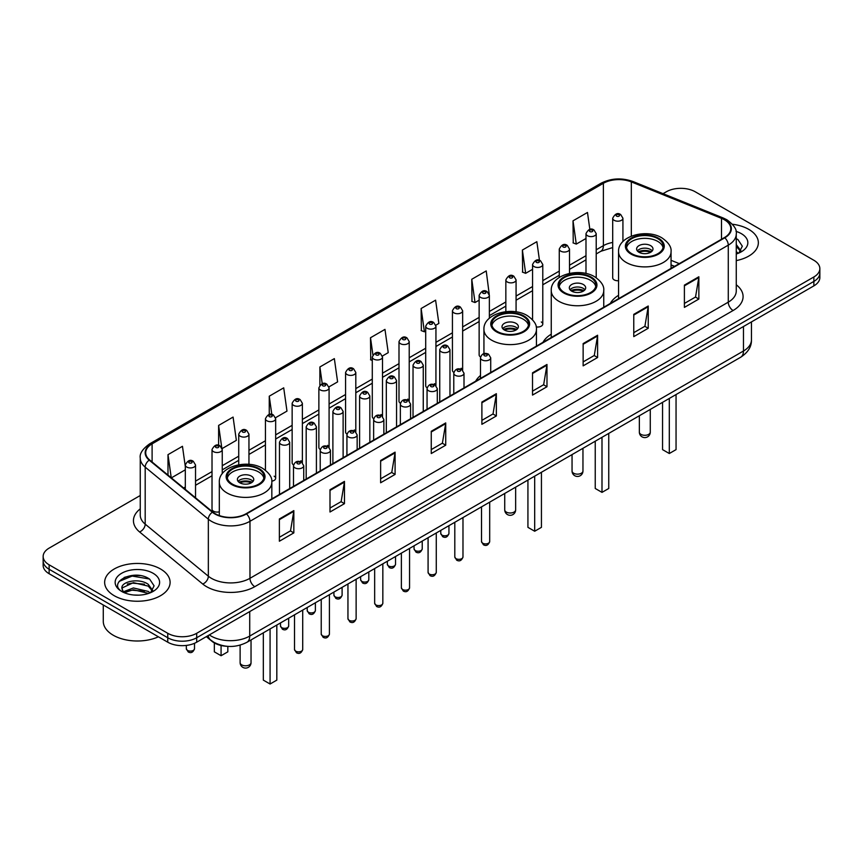 <?xml version="1.0" encoding="UTF-8"?>
<svg xmlns="http://www.w3.org/2000/svg" width="863" height="863" viewBox="0 0 863 863"><rect width="100%" height="100%" fill="white"/><g stroke="black" fill="none" stroke-linecap="round" stroke-linejoin="round"><path stroke-width="1.29" d="M480.486 375.491A36.138 20.863 0 0 0 475.675 381.187M551.252 334.175A36.138 20.863 0 0 0 542.989 342.331M618.555 295.308A36.138 20.863 0 0 0 610.292 303.463M489.364 318.264L489.364 295.34A5.113 2.956 180 0 1 486.203 298.069A5.113 2.956 180 0 1 480.637 297.433A5.113 2.956 180 0 1 479.138 295.34L479.138 354.92A5.113 2.956 0 0 0 480.572 356.969M462.654 370.205L462.654 310.766A5.113 2.956 180 0 1 459.494 313.496A5.113 2.956 180 0 1 453.916 312.848A5.113 2.956 180 0 1 452.428 310.766L452.428 370.335A5.113 2.956 0 0 0 453.862 372.395M434.445 383.668A5.113 2.956 0 0 1 435.934 385.632L435.944 326.182A5.113 2.956 180 0 1 432.784 328.911A5.113 2.956 180 0 1 427.207 328.274A5.113 2.956 180 0 1 425.707 326.182L425.707 385.761A5.113 2.956 0 0 0 427.153 387.811M409.224 401.058L409.224 341.608A5.113 2.956 180 0 1 406.074 344.337A5.113 2.956 180 0 1 400.497 343.701A5.113 2.956 180 0 1 398.997 341.608L398.997 401.176A5.113 2.956 0 0 0 400.443 403.237M381.014 414.51A5.113 2.956 0 0 1 382.514 416.473L382.514 357.034A5.113 2.956 180 0 1 379.353 359.752A5.113 2.956 180 0 1 373.787 359.116A5.113 2.956 180 0 1 372.287 357.034L372.287 416.602A5.113 2.956 0 0 0 373.722 418.652M355.804 431.899L355.804 372.449A5.113 2.956 180 0 1 352.643 375.178A5.113 2.956 180 0 1 347.077 374.542A5.113 2.956 180 0 1 345.578 372.449L345.578 432.029A5.113 2.956 0 0 0 347.012 434.078M327.595 445.362A5.113 2.956 0 0 1 329.083 447.314L329.094 387.875A5.113 2.956 180 0 1 325.934 390.605A5.113 2.956 180 0 1 320.356 389.957A5.113 2.956 180 0 1 318.868 387.875L318.868 447.444A5.113 2.956 0 0 0 320.302 449.504M300.885 460.777A5.113 2.956 0 0 1 302.374 462.741L302.374 403.291A5.113 2.956 180 0 1 299.224 406.02A5.113 2.956 180 0 1 293.647 405.383A5.113 2.956 180 0 1 292.147 403.291L292.147 462.87A5.113 2.956 0 0 0 293.593 464.92M222.244 473.755L222.244 449.558A5.113 2.956 180 0 1 219.083 452.288A5.113 2.956 180 0 1 213.517 451.651A5.113 2.956 180 0 1 212.018 449.558L212.018 509.138A5.113 2.956 0 0 0 213.517 511.22A5.113 2.956 0 0 0 219.321 511.802M622.924 241.554L622.924 218.231A5.113 2.956 180 0 1 619.763 220.96A5.113 2.956 180 0 1 614.197 220.324A5.113 2.956 180 0 1 612.698 218.231L612.698 277.8A5.113 2.956 0 0 0 614.197 279.892A5.113 2.956 0 0 0 618.555 280.723M674.456 266.419L671.058 265.049M536.193 326.894A5.113 2.956 0 0 0 542.784 324.067A5.113 2.956 0 0 0 541.284 321.985M462.644 370.205A5.113 2.956 0 0 0 461.155 368.253M409.224 401.047A5.113 2.956 0 0 0 407.724 399.094M355.793 431.888A5.113 2.956 0 0 0 354.305 429.936M271.78 481.155A5.113 2.956 0 0 0 275.664 478.296A5.113 2.956 0 0 0 274.164 476.203M227.325 646.322A20.453 11.812 180 0 1 211.996 641.317L206.322 636.635M140.108 575.589A27.271 15.75 0 0 0 124.143 577.487M140.259 495.502L49.137 548.113A20.453 11.812 0 0 0 43.15 556.462L43.15 565.362A20.453 11.812 0 0 0 49.137 573.722L167.756 642.201A20.453 11.812 0 0 0 196.688 642.201L813.863 285.88A20.453 11.812 0 0 0 819.85 277.53L819.85 273.075A20.453 11.812 0 0 1 813.863 281.424A20.453 11.812 0 0 0 819.85 273.075L819.85 268.62A20.453 11.812 0 0 0 813.863 260.27L695.244 191.791A20.453 11.812 0 0 0 666.312 191.791L663.054 193.668M43.15 556.462A20.453 11.812 0 0 0 49.137 564.812L167.756 633.291A20.453 11.812 0 0 0 196.688 633.291L196.688 637.746L813.863 281.424L196.688 637.746A20.453 11.812 0 0 1 167.756 637.746A20.453 11.812 0 0 0 196.688 637.746L196.688 642.201M49.137 564.812L49.137 569.267L167.756 637.746L49.137 569.267A20.453 11.812 0 0 1 43.15 560.918A20.453 11.812 0 0 0 49.137 569.267L49.137 573.722M748.771 229.364A32.729 18.9 0 0 0 732.417 224.24A32.729 18.9 0 0 1 748.771 229.364A32.729 18.9 0 0 1 758.35 242.73A32.729 18.9 0 0 0 748.771 229.364M160.518 568.987A32.729 18.9 0 0 0 124.855 564.887A32.729 18.9 0 0 0 104.65 582.352A32.729 18.9 0 0 0 114.229 595.707A32.729 18.9 0 0 0 149.903 599.807A32.729 18.9 0 0 0 170.108 582.352A32.729 18.9 0 0 0 160.518 568.987A32.729 18.9 0 0 0 124.855 564.887A32.729 18.9 0 0 0 104.65 582.352A32.729 18.9 0 0 0 114.229 595.707A32.729 18.9 0 0 0 149.903 599.807A32.729 18.9 0 0 0 170.108 582.352A32.729 18.9 0 0 0 160.518 568.987M724.413 219.763A21.823 12.6 180 0 1 730.81 228.673A21.823 12.6 180 0 1 724.413 237.573L246.106 513.722A21.823 12.6 180 0 1 212.805 512.05L149.655 459.979A21.823 12.6 180 0 1 145.707 452.751A21.823 12.6 180 0 1 152.104 443.841L603.377 183.301A21.823 12.6 180 0 1 631.317 181.888L721.5 218.35A21.823 12.6 180 0 1 724.413 219.763M724.801 219.536A22.362 12.913 0 0 0 721.813 218.091L631.63 181.64A22.362 12.913 0 0 0 602.989 183.085L151.715 443.625A22.362 12.913 0 0 0 149.213 460.162L212.352 512.223A22.362 12.913 0 0 0 246.494 513.949L724.801 237.8A22.362 12.913 0 0 0 724.801 219.536M279.375 518.965L279.375 541.23L293.841 532.881L293.841 510.616L279.375 518.965M279.375 537.282L290.518 530.853L293.787 511.349A5.458 3.15 -120 0 0 293.841 510.616M290.421 530.907L293.841 532.881M330 489.731L330 512.007L344.466 503.647L344.466 481.381L330 489.731M330 508.048L341.144 501.619L344.413 482.126A5.458 3.15 -120 0 0 344.466 481.381M341.047 501.673L344.466 503.647M380.626 460.508L380.626 482.773L395.092 474.423L395.092 452.147L380.626 460.508M380.626 478.825L391.77 472.385L395.038 452.892A5.458 3.15 -120 0 0 395.092 452.147M391.673 472.449L395.092 474.423M431.263 431.273L431.263 453.539L445.729 445.189L445.729 422.924L431.263 431.273M431.263 449.591L442.395 443.161L445.664 423.657A5.458 3.15 -120 0 0 445.729 422.924M442.298 443.215L445.729 445.189M684.391 285.124L684.391 307.401L698.857 299.04L698.857 276.775L684.391 285.124M684.391 303.442L695.535 297.012L698.803 277.508A5.458 3.15 -120 0 0 698.857 276.775M695.438 297.066L698.857 299.04M633.766 314.359L633.766 336.624L648.232 328.274L648.232 306.009L633.766 314.359M633.766 332.676L644.909 326.246L648.178 306.743A5.458 3.15 -120 0 0 648.232 306.009M644.812 326.3L648.232 328.274M583.14 343.582L583.14 365.858L597.606 357.509L597.606 335.232L583.14 343.582M583.14 361.899L594.283 355.47L597.552 335.977A5.458 3.15 -120 0 0 597.606 335.232M594.186 355.524L597.606 357.509M532.514 372.816L532.514 395.081L546.98 386.732L546.98 364.466L532.514 372.816M532.514 391.133L543.658 384.704L546.915 365.2A5.458 3.15 -120 0 0 546.98 364.466M543.561 384.758L546.98 386.732M481.888 402.039L481.888 424.316L496.354 415.966L496.354 393.69L481.888 402.039M481.888 420.367L493.032 413.927L496.29 394.434A5.458 3.15 -120 0 0 496.354 393.69M492.935 413.992L496.354 415.966M736.258 260.604A32.729 18.9 0 0 0 758.35 242.73A32.729 18.9 0 0 1 736.258 260.604M196.688 633.291L813.863 276.969A20.453 11.812 0 0 0 819.85 268.62M275.545 417.724L286.98 411.112L283.711 387.843L269.256 396.193L269.256 414.456M222.115 448.566L236.354 440.346L233.086 417.077L218.619 425.427L218.619 445.351M185.308 466.559L182.46 446.3L167.994 454.661L167.994 475.103M435.815 325.189L438.868 323.431L435.599 300.162L421.133 308.512L421.371 330.648M489.235 294.348L486.225 270.928L471.759 279.278L471.996 301.414M539.472 260.367L536.851 241.694L522.385 250.054L522.622 272.19M589.85 229.385L587.476 212.471L573.021 220.82L573.248 242.956M328.965 386.872L337.606 381.888L334.348 358.62L319.882 366.969L319.882 385.2M382.385 356.031L388.231 352.654L384.974 329.386L370.507 337.735L370.734 359.871M372.287 360.454L370.507 359.785M370.507 337.735L372.913 354.876M421.133 308.512L424.402 331.78L425.707 331.025M424.402 331.78L421.133 330.561M471.759 279.278L475.028 302.546L479.138 300.173M475.028 302.546L471.759 301.327M522.385 250.054L525.653 273.323L532.557 269.332M525.653 273.323L522.385 272.104M573.021 220.82L576.279 244.089L585.988 238.49M576.279 244.089L573.021 242.87M319.882 366.969L322.233 383.733M269.256 396.193L271.813 414.456M218.619 425.427L221.737 447.617M171.359 477.875L185.308 469.817M167.994 454.661L171.241 477.778M736.258 251.651L738.329 253.269M736.258 253.409L736.851 253.808M736.258 244.574L740.95 250.863M736.258 246.343L740.605 251.327M736.258 254.002A22.233 12.837 0 0 0 741.339 251.802A22.233 12.837 0 0 0 741.339 233.657A22.233 12.837 0 0 0 736.01 231.381M738.847 253.042L742.331 246.203L737.93 239.569M736.258 238.738L737.628 239.364M657.833 238.663A18.414 10.626 0 0 0 637.768 236.354A18.414 10.626 0 0 0 626.398 246.182A18.414 10.626 0 0 0 631.792 253.7A18.414 10.626 0 0 0 651.856 255.998A18.414 10.626 0 0 0 663.226 246.182A18.414 10.626 0 0 0 657.833 238.663M663.064 247.573A18.414 10.626 0 0 0 657.833 241.446A18.414 10.626 0 0 0 638.9 238.9A18.414 10.626 0 0 0 626.56 247.573M662.557 402.341L662.557 449.623L669.3 453.517L676.053 449.623L676.053 394.542M669.3 453.517L669.3 398.447M650.594 245.621A8.188 4.725 0 0 0 641.684 244.596A8.188 4.725 0 0 0 636.624 248.965A8.188 4.725 0 0 0 639.03 252.309A8.188 4.725 0 0 0 647.94 253.323A8.188 4.725 0 0 0 652.989 248.965A8.188 4.725 0 0 0 650.594 245.621M652.266 250.917A8.188 4.725 0 0 0 650.594 249.526A8.188 4.725 0 0 0 637.358 250.917M638.199 251.748A10.906 6.3 180 0 1 650.939 251.543L650.939 252.093M639.095 252.341A9.547 5.512 180 0 1 649.958 252.115L650.939 251.543M649.796 252.708L649.958 252.115M590.519 277.53A18.414 10.626 0 0 0 570.454 275.221A18.414 10.626 0 0 0 559.095 285.038A18.414 10.626 0 0 0 564.478 292.557A18.414 10.626 0 0 0 584.542 294.866A18.414 10.626 0 0 0 595.912 285.038A18.414 10.626 0 0 0 590.519 277.53M595.75 286.43A18.414 10.626 0 0 0 590.519 280.313A18.414 10.626 0 0 0 571.586 277.757A18.414 10.626 0 0 0 559.246 286.43M595.243 441.198L595.243 488.48L601.996 492.374L608.749 488.48L608.749 433.409M601.996 492.374L601.996 437.304M583.291 284.488A8.188 4.725 0 0 0 574.37 283.463A8.188 4.725 0 0 0 569.321 287.821A8.188 4.725 0 0 0 571.716 291.165A8.188 4.725 0 0 0 580.626 292.19A8.188 4.725 0 0 0 585.686 287.821A8.188 4.725 0 0 0 583.291 284.488M584.952 289.774A8.188 4.725 0 0 0 583.291 288.382A8.188 4.725 0 0 0 570.044 289.774M570.885 290.604A10.906 6.3 180 0 1 583.636 290.41L583.636 290.95M571.781 291.209A9.547 5.512 180 0 1 582.644 290.982L583.636 290.41M582.482 291.575L582.644 290.982M523.205 316.387A18.414 10.626 0 0 0 503.14 314.078A18.414 10.626 0 0 0 491.781 323.905A18.414 10.626 0 0 0 497.174 331.414A18.414 10.626 0 0 0 517.239 333.722A18.414 10.626 0 0 0 528.598 323.905A18.414 10.626 0 0 0 523.205 316.387M528.447 325.297A18.414 10.626 0 0 0 523.205 319.17A18.414 10.626 0 0 0 504.272 316.624A18.414 10.626 0 0 0 491.942 325.297M527.929 480.065L527.929 527.347L534.682 531.241L541.435 527.347L541.435 472.266M534.682 531.241L534.682 476.171M515.977 323.345A8.188 4.725 0 0 0 507.056 322.32A8.188 4.725 0 0 0 502.007 326.689A8.188 4.725 0 0 0 504.402 330.022A8.188 4.725 0 0 0 513.323 331.047A8.188 4.725 0 0 0 518.372 326.689A8.188 4.725 0 0 0 515.977 323.345M517.649 328.63A8.188 4.725 0 0 0 515.977 327.239A8.188 4.725 0 0 0 502.741 328.63M503.582 329.472A10.906 6.3 180 0 1 516.322 329.267L516.322 329.817M504.477 330.065A9.547 5.512 180 0 1 515.34 329.839L516.322 329.267M515.179 330.432L515.34 329.839M258.598 469.159A18.414 10.626 0 0 0 238.533 466.851A18.414 10.626 0 0 0 227.163 476.678A18.414 10.626 0 0 0 232.557 484.197A18.414 10.626 0 0 0 252.622 486.495A18.414 10.626 0 0 0 263.992 476.678A18.414 10.626 0 0 0 258.598 469.159M263.83 478.07A18.414 10.626 0 0 0 258.598 471.942A18.414 10.626 0 0 0 239.666 469.396A18.414 10.626 0 0 0 227.325 478.07M263.323 632.838L263.323 680.12L270.076 684.014L276.818 680.12L276.818 625.039M270.076 684.014L270.076 628.944M214.337 642.913L214.337 651.835L221.079 655.729L227.832 651.835L227.832 646.365M221.079 655.729L221.079 645.492M251.36 476.117A8.188 4.725 0 0 0 242.449 475.092A8.188 4.725 0 0 0 237.39 479.461A8.188 4.725 0 0 0 239.795 482.795A8.188 4.725 0 0 0 248.706 483.819A8.188 4.725 0 0 0 253.754 479.461A8.188 4.725 0 0 0 251.36 476.117M253.032 481.403A8.188 4.725 0 0 0 251.36 480.011A8.188 4.725 0 0 0 238.123 481.403M238.965 482.244A10.906 6.3 180 0 1 251.705 482.039L251.705 482.59M239.86 482.838A9.547 5.512 180 0 1 250.723 482.611L251.705 482.039M250.561 483.204L250.723 482.611M103.28 604.974L103.28 621.317A34.099 19.687 0 0 0 113.269 635.244A34.099 19.687 0 0 0 158.414 636.808M133.657 595.006L138.846 595.157M123.463 591.738L133.387 587.951L148.274 591.435L150.086 592.881M124.369 592.698L133.387 589.72L148.609 593.431M123.614 592.428L122.017 588.695A15.415 8.9 0 0 0 124.509 592.816M152.708 590.486L148.274 584.37C139.029 577.466 119.989 581.727 122.017 588.695L121.963 588.016M122.061 588.911L122.492 587.768L133.387 582.654L148.274 586.128L152.352 590.939M150.604 592.665L154.089 585.826L149.687 579.192C134.089 567.973 106.365 582.752 122.373 591.813L123.161 592.298M153.096 573.269A22.233 12.837 0 0 0 121.661 573.269A22.233 12.837 0 0 0 121.661 591.425A22.233 12.837 0 0 0 153.096 591.425A22.233 12.837 0 0 0 153.096 573.269M119.116 581.414L132.179 576.063L149.385 578.987M127.271 584.024L132.179 583.129L144.455 584.186M127.271 591.09L132.179 590.206L144.455 591.252M209.321 634.909A27.271 15.75 0 0 0 211.155 636.074A27.271 15.75 0 0 0 249.72 636.074L743.464 351.014A27.271 15.75 0 0 0 751.446 339.882C751.651 346.646 748.048 352.438 740.637 357.26L246.894 642.32A13.635 7.875 60 0 0 249.72 636.074L249.72 611.576M743.464 326.516L743.464 351.014A13.635 7.875 60 0 1 740.637 357.26M208.21 635.546A13.635 9.126 129.5 0 0 210.594 639.979L206.451 636.56M813.863 285.88L813.863 276.969M167.756 642.201L167.756 633.291M736.258 284.779A34.099 19.687 180 0 1 733.097 310.518L254.79 586.667A6.818 3.937 60 0 1 249.968 578.307L728.275 302.158A27.271 15.75 0 0 0 736.258 291.025L736.258 234.013A27.271 15.75 180 0 1 728.275 245.146A6.818 3.937 -120 0 0 724.801 237.8M254.79 586.667A34.099 19.687 180 0 1 206.57 586.667A34.099 19.687 180 0 1 202.751 584.035L139.601 531.964A34.099 19.687 180 0 1 140.259 508.868M211.392 578.307A27.271 15.75 0 0 0 249.968 578.307L249.968 521.295A27.271 15.75 180 0 1 208.339 519.192L145.189 467.131A27.271 15.75 180 0 1 140.259 458.102L140.259 515.114A27.271 15.75 0 0 0 145.189 524.143L208.339 576.204A27.271 15.75 0 0 0 211.392 578.307M736.258 234.013C737.175 229.752 734.035 225.006 726.862 219.763L723.28 218.015A6.818 3.193 112 0 0 721.813 218.091M723.28 218.015L633.097 181.564C621.802 177.562 611.08 178.145 600.928 183.301A6.818 3.937 60 0 1 602.989 183.085M151.715 443.625A6.818 3.937 -120 0 0 149.655 443.841C142.578 448.933 139.439 453.679 140.259 458.102M149.213 460.162A6.818 4.563 129.5 0 0 145.189 467.131L145.189 524.143A6.818 4.563 -50.5 0 1 139.601 531.964M633.097 181.564A6.818 3.193 112 0 0 631.63 181.64M212.352 512.223A6.818 4.563 129.5 0 0 208.339 519.192L208.339 576.204A6.818 4.563 -50.5 0 1 202.751 584.035M246.494 513.949A6.818 3.937 60 0 1 249.968 521.295L728.275 245.146L728.275 302.158A6.818 3.937 60 0 0 733.097 310.518M152.104 443.841L152.104 461.996M721.5 218.35L721.5 239.256M631.317 181.888L631.317 236.149M679.278 263.636L671.058 260.313M612.698 242.471A21.823 12.6 0 0 0 603.377 245.664L596.214 249.795M603.377 183.301L603.377 245.664A12.276 7.087 60 0 1 600.831 251.284L596.214 253.949M585.988 255.707L569.504 265.221M559.267 271.122L542.784 280.637M532.557 286.548L516.074 296.063M505.847 301.964L489.364 311.489M479.138 317.39L462.654 326.904M452.428 332.816L435.944 342.331M425.707 348.231L409.224 357.757M398.997 363.657L382.514 373.172M372.287 379.084L355.804 388.598M345.578 394.499L329.094 404.013M318.868 409.925L302.374 419.44M292.147 425.34L275.664 434.866M265.437 440.766L248.954 450.281M238.727 456.193L222.244 465.707M212.018 471.608L195.534 481.133M185.308 487.034L183.636 487.994M481.888 402.751L496.29 394.434M532.514 373.517L546.915 365.2M583.14 344.294L597.552 335.977M633.766 315.06L648.178 306.743M684.391 285.836L698.803 277.508M431.263 431.975L445.664 423.657M380.626 461.209L395.038 452.892M330 490.443L344.413 482.126M279.375 519.666L293.787 511.349M631.069 254.11A19.439 11.219 0 0 0 658.555 254.11A19.439 11.219 0 0 0 658.555 238.242A19.439 11.219 0 0 0 631.069 238.242A19.439 11.219 0 0 0 631.069 254.11M671.058 268.382L671.058 251.748A26.257 15.156 180 0 1 654.855 265.75A26.257 15.156 180 0 1 626.247 262.46A26.257 15.156 180 0 1 618.555 251.748L618.555 298.695M640.95 434.369A5.458 3.15 180 0 1 639.354 432.136A5.458 5.458 0 0 0 647.541 436.861A5.458 5.458 0 0 0 650.27 432.136A5.458 3.15 180 0 1 648.663 434.369A5.458 3.15 180 0 1 640.95 434.369M563.755 292.978A19.439 11.219 0 0 0 591.241 292.978A19.439 11.219 0 0 0 591.241 277.109A19.439 11.219 0 0 0 563.755 277.109A19.439 11.219 0 0 0 563.755 292.978M603.755 307.239L603.755 290.604A26.257 15.156 180 0 1 587.552 304.607A26.257 15.156 180 0 1 558.933 301.327A26.257 15.156 180 0 1 551.252 290.604L551.252 337.552M573.647 473.226A5.458 3.15 180 0 1 572.05 471.004A5.458 5.458 0 0 0 580.227 475.729A5.458 5.458 0 0 0 582.957 471.004A5.458 3.15 180 0 1 581.36 473.226A5.458 3.15 180 0 1 573.647 473.226M496.452 331.834A19.439 11.219 0 0 0 523.927 331.834A19.439 11.219 0 0 0 523.927 315.966A19.439 11.219 0 0 0 496.452 315.966A19.439 11.219 0 0 0 496.452 331.834M536.441 346.106L536.441 329.472A26.257 15.156 180 0 1 520.238 343.474A26.257 15.156 180 0 1 491.63 340.184A26.257 15.156 180 0 1 483.938 329.472L483.938 353.636M506.333 512.083A5.458 3.15 180 0 1 504.736 509.86A5.458 5.458 0 0 0 512.913 514.585A5.458 5.458 0 0 0 515.643 509.86A5.458 3.15 180 0 1 514.046 512.083A5.458 3.15 180 0 1 506.333 512.083M231.834 484.607A19.439 11.219 0 0 0 259.321 484.607A19.439 11.219 0 0 0 259.321 468.738A19.439 11.219 0 0 0 231.834 468.738A19.439 11.219 0 0 0 231.834 484.607M271.834 498.879L271.834 482.244A26.257 15.156 180 0 1 255.621 496.247A26.257 15.156 180 0 1 227.012 492.956A26.257 15.156 180 0 1 219.321 482.244L219.321 515.578M241.716 664.866A5.458 3.15 180 0 1 240.119 662.633A5.458 5.458 0 0 0 248.307 667.358A5.458 5.458 0 0 0 251.036 662.633A5.458 3.15 180 0 1 249.429 664.866A5.458 3.15 180 0 1 241.716 664.866M489.688 541.543C488.339 545.222 486.247 546.301 483.409 544.769L481.511 541.543A4.088 2.362 0 0 0 482.708 543.215A4.088 2.362 0 0 0 487.164 543.722A4.088 2.362 0 0 0 489.688 541.543L489.688 502.147M481.986 359.893A5.113 2.956 180 0 1 480.486 357.811C481.791 353.614 484.467 352.395 488.512 354.164L490.713 357.811A5.113 2.956 180 0 1 487.552 360.54A5.113 2.956 180 0 1 481.986 359.893M486.808 354.326A1.704 0.982 0 0 0 484.391 354.326A1.704 0.982 0 0 0 484.391 355.718A1.704 0.982 0 0 0 486.808 355.718A1.704 0.982 0 0 0 486.808 354.326M462.978 556.959C461.629 560.637 459.537 561.716 456.7 560.195L454.801 556.959A4.088 2.362 0 0 0 455.998 558.631A4.088 2.362 0 0 0 460.454 559.148A4.088 2.362 0 0 0 462.978 556.959L462.978 517.563M455.276 375.319A5.113 2.956 180 0 1 453.776 373.226C455.081 369.04 457.757 367.821 461.802 369.58L464.003 373.226A5.113 2.956 180 0 1 460.842 375.955A5.113 2.956 180 0 1 455.276 375.319M460.098 369.752A1.704 0.982 0 0 0 457.681 369.752A1.704 0.982 0 0 0 457.681 371.144A1.704 0.982 0 0 0 460.098 371.144A1.704 0.982 0 0 0 460.098 369.752M436.268 572.385C434.92 576.063 432.827 577.142 429.99 575.61L428.08 572.385A4.088 2.362 0 0 0 429.278 574.057A4.088 2.362 0 0 0 433.744 574.564A4.088 2.362 0 0 0 436.268 572.385L436.268 532.989M428.555 390.745A5.113 2.956 180 0 1 427.056 388.652C428.372 384.456 431.047 383.237 435.081 385.006L437.293 388.652A5.113 2.956 180 0 1 434.132 391.381A5.113 2.956 180 0 1 428.555 390.745M433.377 385.178A1.704 0.982 0 0 0 430.971 385.178A1.704 0.982 0 0 0 430.971 386.57A1.704 0.982 0 0 0 433.377 386.57A1.704 0.982 0 0 0 433.377 385.178M409.558 587.811C408.21 591.489 406.117 592.568 403.28 591.036L401.371 587.811A4.088 2.362 0 0 0 402.568 589.472A4.088 2.362 0 0 0 407.034 589.99A4.088 2.362 0 0 0 409.558 587.811L409.558 548.415M401.845 406.16A5.113 2.956 180 0 1 400.346 404.078C401.651 399.882 404.326 398.663 408.372 400.421L410.572 404.078A5.113 2.956 180 0 1 407.422 406.807A5.113 2.956 180 0 1 401.845 406.16M406.667 400.594A1.704 0.982 0 0 0 404.262 400.594A1.704 0.982 0 0 0 404.262 401.985A1.704 0.982 0 0 0 406.667 401.985A1.704 0.982 0 0 0 406.667 400.594M382.838 603.226C381.5 606.905 379.407 607.984 376.559 606.462L374.661 603.226A4.088 2.362 0 0 0 375.858 604.898A4.088 2.362 0 0 0 380.313 605.405A4.088 2.362 0 0 0 382.838 603.226L382.838 563.83M375.135 421.586A5.113 2.956 180 0 1 373.636 419.494C374.941 415.297 377.616 414.089 381.662 415.847L383.862 419.494A5.113 2.956 180 0 1 380.712 422.223A5.113 2.956 180 0 1 375.135 421.586M379.957 416.02A1.704 0.982 0 0 0 377.541 416.02A1.704 0.982 0 0 0 377.541 417.412A1.704 0.982 0 0 0 379.957 417.412A1.704 0.982 0 0 0 379.957 416.02M356.128 618.652C354.779 622.331 352.687 623.41 349.849 621.878L347.951 618.652A4.088 2.362 0 0 0 349.148 620.324A4.088 2.362 0 0 0 353.603 620.831A4.088 2.362 0 0 0 356.128 618.652L356.128 579.256M348.425 437.002A5.113 2.956 180 0 1 346.926 434.92C348.231 430.723 350.907 429.504 354.952 431.273L357.153 434.92A5.113 2.956 180 0 1 353.992 437.649A5.113 2.956 180 0 1 348.425 437.002M353.247 431.435A1.704 0.982 0 0 0 350.831 431.435A1.704 0.982 0 0 0 350.831 432.827A1.704 0.982 0 0 0 353.247 432.827A1.704 0.982 0 0 0 353.247 431.435M329.418 634.068C328.069 637.757 325.977 638.825 323.14 637.304L321.23 634.068A4.088 2.362 0 0 0 322.438 635.74A4.088 2.362 0 0 0 326.894 636.258A4.088 2.362 0 0 0 329.418 634.068L329.418 594.672M321.716 452.428A5.113 2.956 180 0 1 320.216 450.346C321.521 446.149 324.197 444.93 328.242 446.689L330.443 450.346A5.113 2.956 180 0 1 327.282 453.064A5.113 2.956 180 0 1 321.716 452.428M326.538 446.861A1.704 0.982 0 0 0 324.121 446.861A1.704 0.982 0 0 0 324.121 448.253A1.704 0.982 0 0 0 326.538 448.253A1.704 0.982 0 0 0 326.538 446.861M302.708 649.494C301.36 653.172 299.267 654.251 296.43 652.73L294.52 649.494A4.088 2.362 0 0 0 295.718 651.166A4.088 2.362 0 0 0 300.184 651.673A4.088 2.362 0 0 0 302.708 649.494L302.708 610.098M294.995 467.854A5.113 2.956 180 0 1 293.496 465.761C294.812 461.565 297.487 460.357 301.521 462.115L303.733 465.761A5.113 2.956 180 0 1 300.572 468.49A5.113 2.956 180 0 1 294.995 467.854M299.817 462.288A1.704 0.982 0 0 0 297.411 462.288A1.704 0.982 0 0 0 297.411 463.679A1.704 0.982 0 0 0 299.817 463.679A1.704 0.982 0 0 0 299.817 462.288M441.964 535.114A4.088 2.362 0 0 0 446.419 535.621A4.088 2.362 0 0 0 448.943 533.442C447.595 537.12 445.502 538.199 442.665 536.667L440.766 533.442A4.088 2.362 0 0 0 441.964 535.114M449.968 396.031L449.968 349.709A5.113 2.956 180 0 1 446.818 352.438A5.113 2.956 180 0 1 441.241 351.791A5.113 2.956 180 0 1 439.742 349.709L439.742 401.931M443.647 347.616A1.704 0.982 0 0 0 446.063 347.616A1.704 0.982 0 0 0 446.063 346.225A1.704 0.982 0 0 0 443.647 346.225A1.704 0.982 0 0 0 443.647 347.616M415.254 550.529A4.088 2.362 0 0 0 419.709 551.047A4.088 2.362 0 0 0 422.234 548.857C420.885 552.536 418.792 553.615 415.955 552.093L414.057 548.857A4.088 2.362 0 0 0 415.254 550.529M423.258 411.446L423.258 365.135A5.113 2.956 180 0 1 420.098 367.854A5.113 2.956 180 0 1 414.531 367.217A5.113 2.956 180 0 1 413.032 365.135L413.032 417.358M416.937 363.043A1.704 0.982 0 0 0 419.353 363.043A1.704 0.982 0 0 0 419.353 361.651A1.704 0.982 0 0 0 416.937 361.651A1.704 0.982 0 0 0 416.937 363.043M388.544 565.955A4.088 2.362 0 0 0 392.999 566.462A4.088 2.362 0 0 0 395.524 564.283C394.175 567.962 392.082 569.041 389.245 567.52L387.336 564.283A4.088 2.362 0 0 0 388.544 565.955M396.549 426.872L396.549 380.551A5.113 2.956 180 0 1 393.388 383.28A5.113 2.956 180 0 1 387.811 382.643A5.113 2.956 180 0 1 386.322 380.551L386.322 432.773M390.227 378.469A1.704 0.982 0 0 0 392.633 378.469A1.704 0.982 0 0 0 392.633 377.077A1.704 0.982 0 0 0 390.227 377.077A1.704 0.982 0 0 0 390.227 378.469M361.824 581.371A4.088 2.362 0 0 0 366.29 581.889A4.088 2.362 0 0 0 368.814 579.709C367.465 583.388 365.373 584.467 362.536 582.935L360.626 579.709A4.088 2.362 0 0 0 361.824 581.371M369.839 442.298L369.839 395.977A5.113 2.956 180 0 1 366.678 398.706A5.113 2.956 180 0 1 361.101 398.059A5.113 2.956 180 0 1 359.601 395.977L359.601 448.199M363.517 393.884A1.704 0.982 0 0 0 365.923 393.884A1.704 0.982 0 0 0 365.923 392.492A1.704 0.982 0 0 0 363.517 392.492A1.704 0.982 0 0 0 363.517 393.884M335.114 596.797A4.088 2.362 0 0 0 339.569 597.315A4.088 2.362 0 0 0 342.104 595.125C340.756 598.803 338.663 599.882 335.826 598.361L333.916 595.125A4.088 2.362 0 0 0 335.114 596.797M343.118 457.714L343.118 411.392A5.113 2.956 180 0 1 339.968 414.121A5.113 2.956 180 0 1 334.391 413.485A5.113 2.956 180 0 1 332.891 411.392L332.891 463.625M336.807 409.31A1.704 0.982 0 0 0 339.213 409.31A1.704 0.982 0 0 0 339.213 407.919A1.704 0.982 0 0 0 336.807 407.919A1.704 0.982 0 0 0 336.807 409.31M308.404 612.223A4.088 2.362 0 0 0 312.859 612.73A4.088 2.362 0 0 0 315.383 610.551C314.035 614.229 311.942 615.308 309.105 613.776L307.206 610.551A4.088 2.362 0 0 0 308.404 612.223M316.408 473.14L316.408 426.818A5.113 2.956 180 0 1 313.258 429.547A5.113 2.956 180 0 1 307.681 428.911A5.113 2.956 180 0 1 306.182 426.818L306.182 479.041M310.087 424.725A1.704 0.982 0 0 0 312.503 424.725A1.704 0.982 0 0 0 312.503 423.334A1.704 0.982 0 0 0 310.087 423.334A1.704 0.982 0 0 0 310.087 424.725M281.694 627.638A4.088 2.362 0 0 0 286.149 628.156A4.088 2.362 0 0 0 288.674 625.966C287.325 629.656 285.232 630.724 282.395 629.203L280.497 625.966A4.088 2.362 0 0 0 281.694 627.638M289.698 488.555L289.698 442.244A5.113 2.956 180 0 1 286.538 444.974A5.113 2.956 180 0 1 280.971 444.326A5.113 2.956 180 0 1 279.472 442.244L279.472 494.467M283.377 440.152A1.704 0.982 0 0 0 285.793 440.152A1.704 0.982 0 0 0 285.793 438.76A1.704 0.982 0 0 0 283.377 438.76A1.704 0.982 0 0 0 283.377 440.152M616.603 216.138A1.704 0.982 0 0 0 619.019 216.138A1.704 0.982 0 0 0 619.019 214.747A1.704 0.982 0 0 0 616.603 214.747A1.704 0.982 0 0 0 616.603 216.138M596.214 277.746L596.214 233.657A5.113 2.956 180 0 1 593.054 236.376A5.113 2.956 180 0 1 587.476 235.739A5.113 2.956 180 0 1 585.988 233.657L585.988 273.485M589.893 231.564A1.704 0.982 0 0 0 592.298 231.564A1.704 0.982 0 0 0 592.298 230.173A1.704 0.982 0 0 0 589.893 230.173A1.704 0.982 0 0 0 589.893 231.564M569.504 273.377L569.504 249.073A5.113 2.956 180 0 1 566.344 251.802A5.113 2.956 180 0 1 560.767 251.165A5.113 2.956 180 0 1 559.267 249.073L559.267 277.433M563.183 246.991A1.704 0.982 0 0 0 565.589 246.991A1.704 0.982 0 0 0 565.589 245.599A1.704 0.982 0 0 0 563.183 245.599A1.704 0.982 0 0 0 563.183 246.991M542.784 324.067L542.784 264.499A5.113 2.956 180 0 1 539.634 267.228A5.113 2.956 180 0 1 534.057 266.581A5.113 2.956 180 0 1 532.557 264.499L532.557 319.795M536.462 262.406A1.704 0.982 0 0 0 538.879 262.406A1.704 0.982 0 0 0 538.879 261.014A1.704 0.982 0 0 0 536.462 261.014A1.704 0.982 0 0 0 536.462 262.406M516.074 311.867L516.074 279.914A5.113 2.956 180 0 1 512.913 282.643A5.113 2.956 180 0 1 507.347 282.007A5.113 2.956 180 0 1 505.847 279.914L505.847 311.662M509.753 277.832A1.704 0.982 0 0 0 512.169 277.832A1.704 0.982 0 0 0 512.169 276.44A1.704 0.982 0 0 0 509.753 276.44A1.704 0.982 0 0 0 509.753 277.832M483.043 293.258A1.704 0.982 0 0 0 485.459 293.258A1.704 0.982 0 0 0 485.459 291.867A1.704 0.982 0 0 0 483.043 291.867A1.704 0.982 0 0 0 483.043 293.258M456.333 308.674A1.704 0.982 0 0 0 458.738 308.674A1.704 0.982 0 0 0 458.738 307.282A1.704 0.982 0 0 0 456.333 307.282A1.704 0.982 0 0 0 456.333 308.674M429.623 324.1A1.704 0.982 0 0 0 432.029 324.1A1.704 0.982 0 0 0 432.029 322.708A1.704 0.982 0 0 0 429.623 322.708A1.704 0.982 0 0 0 429.623 324.1M402.902 339.515A1.704 0.982 0 0 0 405.319 339.515A1.704 0.982 0 0 0 405.319 338.123A1.704 0.982 0 0 0 402.902 338.123A1.704 0.982 0 0 0 402.902 339.515M376.192 354.941A1.704 0.982 0 0 0 378.609 354.941A1.704 0.982 0 0 0 378.609 353.55A1.704 0.982 0 0 0 376.192 353.55A1.704 0.982 0 0 0 376.192 354.941M349.483 370.367A1.704 0.982 0 0 0 351.899 370.367A1.704 0.982 0 0 0 351.899 368.976A1.704 0.982 0 0 0 349.483 368.976A1.704 0.982 0 0 0 349.483 370.367M322.773 385.783A1.704 0.982 0 0 0 325.178 385.783A1.704 0.982 0 0 0 325.178 384.391A1.704 0.982 0 0 0 322.773 384.391A1.704 0.982 0 0 0 322.773 385.783M296.063 401.209A1.704 0.982 0 0 0 298.469 401.209A1.704 0.982 0 0 0 298.469 399.817A1.704 0.982 0 0 0 296.063 399.817A1.704 0.982 0 0 0 296.063 401.209M275.664 478.296L275.664 418.717A5.113 2.956 180 0 1 272.514 421.446A5.113 2.956 180 0 1 266.937 420.81A5.113 2.956 180 0 1 265.437 418.717L265.437 470.227M269.342 416.635A1.704 0.982 0 0 0 271.759 416.635A1.704 0.982 0 0 0 271.759 415.243A1.704 0.982 0 0 0 269.342 415.243A1.704 0.982 0 0 0 269.342 416.635M248.954 464.348L248.954 434.143A5.113 2.956 180 0 1 245.793 436.872A5.113 2.956 180 0 1 240.227 436.225A5.113 2.956 180 0 1 238.727 434.143L238.727 464.79M242.632 432.05A1.704 0.982 0 0 0 245.049 432.05A1.704 0.982 0 0 0 245.049 430.659A1.704 0.982 0 0 0 242.632 430.659A1.704 0.982 0 0 0 242.632 432.05M215.923 447.476A1.704 0.982 0 0 0 218.339 447.476A1.704 0.982 0 0 0 218.339 446.085A1.704 0.982 0 0 0 215.923 446.085A1.704 0.982 0 0 0 215.923 447.476M187.519 650.389A4.088 2.362 0 0 0 191.985 650.896A4.088 2.362 0 0 0 194.509 648.717C193.161 652.396 191.068 653.474 188.231 651.943L186.322 648.717A4.088 2.362 0 0 0 187.519 650.389M195.534 497.8L195.534 464.984A5.113 2.956 180 0 1 192.373 467.714A5.113 2.956 180 0 1 186.796 467.066A5.113 2.956 180 0 1 185.308 464.984L185.308 489.375M189.213 462.892A1.704 0.982 0 0 0 191.618 462.892A1.704 0.982 0 0 0 191.618 461.5A1.704 0.982 0 0 0 189.213 461.5A1.704 0.982 0 0 0 189.213 462.892M246.894 642.32C235.923 647.833 224.952 647.833 213.97 642.32L210.594 639.979M751.446 339.882L751.446 321.91M600.928 183.301L149.655 443.841M612.698 247.562L600.831 251.284M585.988 259.849L569.504 269.375M559.267 275.275L542.784 284.79M532.557 290.702L516.074 300.216M505.847 306.117L489.364 315.642M479.138 321.543L462.654 331.058M452.428 336.969L435.944 346.484M425.707 352.384L409.224 361.899M398.997 367.811L382.514 377.325M372.287 383.226L355.804 392.751M345.578 398.652L329.094 408.167M318.868 414.078L302.374 423.593M292.147 429.494L275.664 439.019M265.437 444.92L248.954 454.434M238.727 460.346L222.244 469.86M212.018 475.761L195.534 485.276M674.607 266.333L671.058 264.909M671.058 251.748C671.641 247.131 668.609 242.514 661.964 237.908C646.484 228.328 617.649 236.009 618.555 251.748M650.27 409.44L650.27 432.136M639.354 415.739L639.354 432.136M603.755 290.604C604.327 285.987 601.295 281.37 594.65 276.775C579.17 267.196 550.335 274.876 551.252 290.604M582.957 448.296L582.957 471.004M572.05 454.596L572.05 471.004M536.441 329.472C537.023 324.844 533.981 320.238 527.336 315.631C511.867 306.052 483.032 313.733 483.938 329.472M515.643 487.164L515.643 509.86M504.736 493.463L504.736 509.86M271.834 482.244C272.406 477.617 269.375 473.01 262.73 468.404C247.25 458.825 218.415 466.505 219.321 482.244M251.036 639.936L251.036 662.633M240.119 645.146L240.119 662.633M481.511 541.543L481.511 506.872M480.486 378.415L480.486 357.811M490.713 372.503L490.713 357.811M454.801 556.959L454.801 522.288M453.776 393.83L453.776 373.226M464.003 387.929L464.003 373.226M428.08 572.385L428.08 537.714M427.056 409.256L427.056 388.652M437.293 403.345L437.293 388.652M401.371 587.811L401.371 553.129M400.346 424.672L400.346 404.078M410.572 418.771L410.572 404.078M374.661 603.226L374.661 568.555M373.636 440.098L373.636 419.494M383.862 434.197L383.862 419.494M347.951 618.652L347.951 583.981M346.926 455.524L346.926 434.92M357.153 449.612L357.153 434.92M321.23 634.068L321.23 599.397M320.216 470.939L320.216 450.346M330.443 465.038L330.443 450.346M294.52 649.494L294.52 614.823M293.496 486.365L293.496 465.761M303.733 480.464L303.733 465.761M448.943 533.442L448.943 525.664M449.968 349.709L447.768 346.063C444.801 343.916 442.126 345.135 439.742 349.709M440.766 533.442L440.766 530.389M422.234 548.857L422.234 541.09M423.258 365.135L421.058 361.478C418.091 359.342 415.416 360.551 413.032 365.135M414.057 548.857L414.057 545.815M395.524 564.283L395.524 556.506M396.549 380.551L394.337 376.904C391.371 374.758 388.706 375.977 386.322 380.551M387.336 564.283L387.336 561.23M368.814 579.709L368.814 571.932M369.839 395.977L367.627 392.331C364.661 390.184 361.985 391.403 359.601 395.977M360.626 579.709L360.626 576.657M342.104 595.125L342.104 587.358M343.118 411.392L340.917 407.746C337.951 405.61 335.276 406.818 332.891 411.392M333.916 595.125L333.916 592.083M315.383 610.551L315.383 602.773M316.408 426.818L314.208 423.172C311.241 421.025 308.566 422.244 306.182 426.818M307.206 610.551L307.206 607.498M288.674 625.966L288.674 618.199M289.698 442.244L287.498 438.587C284.531 436.451 281.856 437.67 279.472 442.244M280.497 625.966L280.497 622.924M622.924 218.231L620.724 214.585C617.757 212.438 615.082 213.657 612.698 218.231M596.214 233.657L594.003 230C591.036 227.864 588.361 229.083 585.988 233.657M569.504 249.073L567.293 245.426C564.326 243.28 561.651 244.499 559.267 249.073M542.784 264.499L540.583 260.853C537.617 258.706 534.941 259.925 532.557 264.499M516.074 279.914L513.873 276.268C510.907 274.132 508.231 275.34 505.847 279.914M489.364 295.34L487.164 291.694C484.197 289.547 481.522 290.766 479.138 295.34M462.654 310.766L460.443 307.109C457.476 304.973 454.801 306.192 452.428 310.766M435.944 326.182L433.733 322.535C430.766 320.4 428.091 321.608 425.707 326.182M409.224 341.608L407.023 337.962C404.057 335.815 401.381 337.034 398.997 341.608M382.514 357.034L380.313 353.377C377.347 351.241 374.671 352.46 372.287 357.034M355.804 372.449L353.603 368.803C350.637 366.656 347.962 367.875 345.578 372.449M329.094 387.875L326.883 384.229C323.916 382.082 321.241 383.301 318.868 387.875M302.374 403.291L300.173 399.645C297.206 397.509 294.531 398.717 292.147 403.291M275.664 418.717L273.463 415.071C270.497 412.924 267.821 414.143 265.437 418.717M248.954 434.143L246.753 430.486C243.787 428.35 241.111 429.569 238.727 434.143M222.244 449.558L220.043 445.912C217.077 443.776 214.402 444.984 212.018 449.558M194.509 648.717L194.509 643.291M195.534 464.984L193.323 461.338C190.356 459.192 187.681 460.411 185.308 464.984M186.322 648.717L186.322 645.416"/></g></svg>
